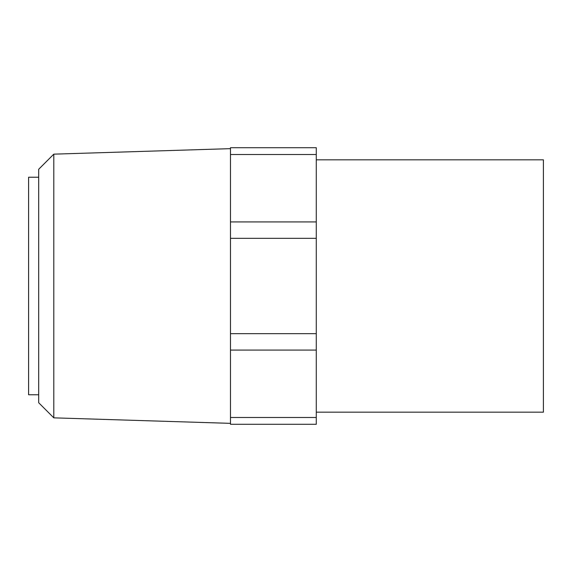 <?xml version="1.0" encoding="UTF-8"?>
<svg xmlns="http://www.w3.org/2000/svg" width="572" height="572" viewBox="0 0 572 572"><rect width="100%" height="100%" fill="white"/><g stroke="black" fill="none" stroke-linecap="round" stroke-linejoin="round"><path stroke-width="0.86" d="M316.28 417.488L316.28 350.078L230.48 350.078L230.48 424.288L316.28 424.288L316.28 417.488L230.48 417.488M316.28 154.511L230.48 154.511L230.48 147.712L316.28 147.712L316.28 350.078M230.48 350.078L230.48 154.511M38.696 177.234L28.6 177.234L28.6 394.766L38.696 394.766M53.804 417.846L53.804 154.154L38.696 169.262L38.696 402.738L53.804 417.846L230.48 423.351M316.28 159.824L543.4 159.824L543.4 412.176L316.28 412.176M316.28 147.712L230.48 147.712M316.28 333.662L230.48 333.662M316.28 238.338L230.48 238.338M316.28 221.922L230.48 221.922M53.804 154.154L230.48 148.648"/></g></svg>
